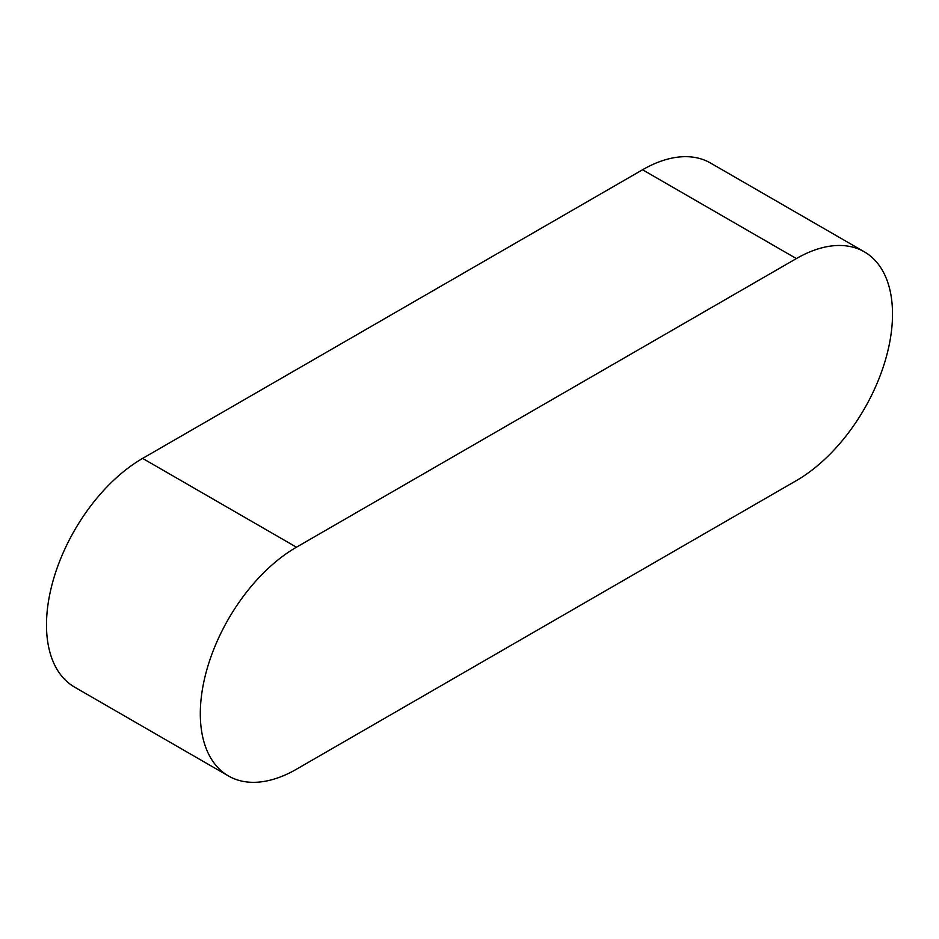 <?xml version="1.0" encoding="UTF-8"?>
<svg xmlns="http://www.w3.org/2000/svg" width="939" height="939" viewBox="0 0 939 939"><rect width="100%" height="100%" fill="white"/><g stroke="black" fill="none" stroke-linecap="round" stroke-linejoin="round"><path stroke-width="1.41" d="M864.35 251.84L710.53 163.034A135.967 78.5 120 0 0 642.546 169.771L142.622 458.396A135.967 78.5 120 0 0 53.805 578.213A135.967 78.5 120 0 0 74.651 687.16L228.47 775.966A135.967 78.5 120 0 0 296.454 769.229L796.378 480.604A135.967 78.5 120 0 0 885.195 360.787A135.967 78.5 120 0 0 864.35 251.84A135.967 78.5 120 0 0 796.378 258.577L296.454 547.202A135.967 78.5 120 0 0 207.625 667.019A135.967 78.5 120 0 0 228.47 775.966M796.378 258.577L642.546 169.771M296.454 547.202L142.622 458.396"/></g></svg>
